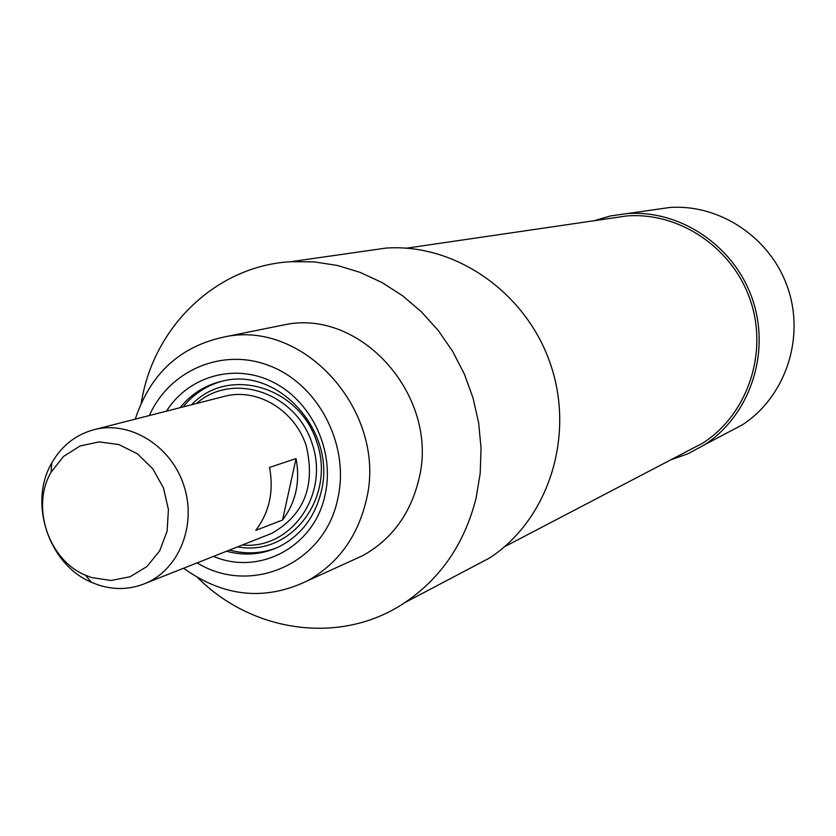 <?xml version="1.0" encoding="UTF-8"?>
<svg xmlns="http://www.w3.org/2000/svg" width="836" height="836" viewBox="0 0 836 836"><rect width="100%" height="100%" fill="white"/><g stroke="black" fill="none" stroke-linecap="round" stroke-linejoin="round"><path stroke-width="1.25" d="M670.765 459.852L688.174 453.687L704.445 444.815C749.673 415.596 770.782 353.638 752.734 300.082C734.959 246.442 680.88 209.69 627.209 213.577L610.385 215.96L594.135 220.725M684.047 452.913L702.668 443.174C747.363 414.604 768.315 353.565 750.54 300.824C733.036 247.989 679.626 211.863 626.781 215.949L610.301 218.363M653.386 209.826L669.626 207.506C720.371 203.817 771.356 238.323 788.055 288.702C805.005 339.008 785.014 397.288 742.253 424.897L724.007 434.511M222.282 381.143C206.628 385.438 193.586 394.017 183.168 406.892M229.534 550.057C245.544 554.383 261.166 553.693 276.382 547.967M191.632 404.728C228.322 365.593 299.643 386.336 317.001 442.652C335.947 498.455 290.322 557.058 237.643 546.848M196.46 403.495C232.962 371.142 296.425 392.753 312.33 444.177C329.572 495.173 290.803 549.858 242.273 545.009M223.421 396.609L225.981 395.95C258.167 388.207 294.659 410.507 306.122 445.442C315.757 485.528 304.314 514.83 271.784 533.337L267.102 535.186M180.064 407.686C191.371 393.756 205.625 384.863 222.804 381.028C278.315 366.638 336.877 431.71 321.223 491.599C314.817 517.557 300.479 536.075 278.2 547.152C261.658 554.665 244.436 556.034 226.556 551.237M213.546 556.379C259.547 576.108 314.67 546.504 325.099 494.703C334.912 451.628 312.277 402.158 273.926 382.575C235.679 362.688 188.769 375.636 166.489 411.155M149.351 415.544C170.105 368.895 225.114 346.449 272.505 366.973C320.063 386.964 349.761 446.633 337.786 498.622C324.87 563.694 251.093 596.005 197.097 562.889M183.586 568.24C223.745 597.061 265.137 601.209 307.752 580.686C337.671 563.819 357.056 537.464 365.917 501.61C388.656 415.408 307.146 320.449 226.347 336.542C180.869 345.581 150.511 373.117 135.254 419.149M276.193 326.458L285.902 324.504C363.033 309.174 440.405 398.835 418.564 480.481C410.048 514.443 391.509 539.46 362.96 555.532L350.19 561.353M464.419 571.249L489.405 558.082C548.008 520.034 575.116 437.28 550.83 365.144C526.91 292.882 455.589 243.161 385.971 248.093L363.723 251.27M141.179 403.109L142.413 396.609C156.792 323.333 218.447 265.66 290.949 261.689L314.179 261.877L337.399 265.461L360.17 272.39L382.052 282.558L402.638 295.808L421.501 311.901L438.294 330.534L452.652 351.36L464.314 373.995L473.04 397.978L478.652 422.849L481.055 448.138L480.198 473.333L476.112 497.963C464.732 543.295 440.938 578.209 404.708 602.704C341.652 645.225 253.099 633.155 197.829 577.78M296.048 458.588C300.364 481.902 295.85 502.373 282.526 520.023L255.774 530.369C269.37 512.311 273.957 491.328 269.526 467.428L296.048 458.588L282.526 520.023M91.354 577.498L85.387 575.189C48.509 559.963 30.744 506.626 51.08 472.215L63.505 456.466L80.047 445.996L99.139 441.878L118.921 444.564L137.428 453.844L152.8 468.829L163.501 488.046L168.423 509.573L167.095 531.236L159.666 550.882L146.906 566.557L130.113 576.746L110.969 580.497L91.354 577.498M98.429 585.012C114.981 590.279 131.012 589.579 146.519 582.911C179.782 568.386 196.92 524.015 183.721 485.058C170.899 445.954 130.615 420.874 95.346 429.349C76.4 434.114 61.874 445.337 51.748 463.008C28.205 502.927 48.76 564.645 91.511 582.337L98.429 585.012M704.445 444.815L742.253 424.897M627.209 213.577L669.626 207.506M285.902 324.504L226.347 336.542M362.96 555.532L307.752 580.686M385.971 248.093L290.949 261.689M489.405 558.082L404.708 602.704M85.387 575.189L91.511 582.337M51.08 472.215L51.748 463.008M146.519 582.911L271.784 533.337M95.346 429.349L225.981 395.95M504.463 546.775L702.668 443.174M406.609 248.167L626.781 215.949"/></g></svg>
